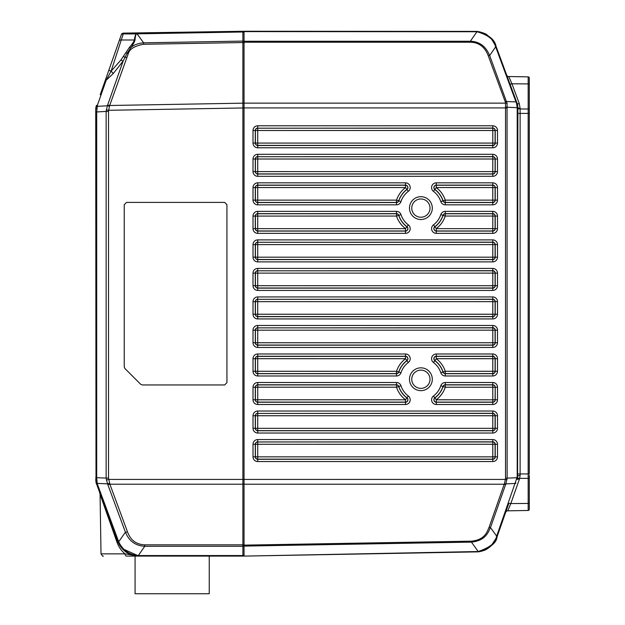 <?xml version="1.0" encoding="UTF-8"?>
<svg xmlns="http://www.w3.org/2000/svg" width="625" height="625" viewBox="0 0 625 625"><rect width="100%" height="100%" fill="white"/><g stroke="black" fill="none" stroke-linecap="round" stroke-linejoin="round"><path stroke-width="0.94" d="M517.305 103.891L517.875 107.453L517.578 478.258A2.281 0.508 -166.9 0 0 516.969 477.742L496.281 537.234C495.773 542.781 489.75 547.547 478.219 551.523L244.039 556.102L244.039 31.25L477.219 31.398C488.438 34.539 494.703 39.461 496 46.164A2.281 0.977 159.7 0 0 495.227 45.758L495.664 46.859L489.641 55.508C485.797 46.25 479.359 41.5 470.328 41.25L244.039 41.25M507.719 506.492L497.055 536.805C496.641 542.719 490.453 547.742 478.492 551.859L244.039 556.102M480.492 551.508L484.969 550.008M489.016 547.641L492.016 545.008M492.352 544.648L495.016 541.102M244.039 545.133L471.422 541.164C485.602 539.789 487.273 530.852 489.062 527.383L504.437 483.594A2.281 0.773 22.7 0 0 505.867 483.898L507.133 478.203L507.055 103.289L489.641 55.508A2.281 0.906 -20.3 0 0 488.227 55.703C484.789 46.844 478.82 42.352 470.328 42.219L244.039 42.219M504.437 483.594L505.406 479.43L507.008 479.734M411.984 372.117A11.406 11.406 0 0 1 428.656 370.891A11.406 11.406 0 0 1 428.656 387.609A11.406 11.406 0 0 1 411.984 386.375A11.406 11.406 0 0 1 411.984 372.117M411.984 200.969A11.406 11.406 0 0 1 428.656 199.742A11.406 11.406 0 0 1 428.656 216.461A11.406 11.406 0 0 1 411.984 215.234A11.406 11.406 0 0 1 411.984 200.969M505.539 107.148L517.203 107.695L517.203 475.672L516.969 477.742L505.523 478.203L505.531 103.141A2.281 0.953 -4.3 0 1 507.055 103.289M136.289 33.883L137.117 33.844L136.898 33.18L136.242 33.922C135.438 34.766 134.82 36.789 134.398 40A3.422 2.727 -171.9 0 0 135.016 39.984C134.555 41.891 133.125 44.523 130.711 47.891L127.18 53.156L123.109 61.117L113.25 73.555L106.211 80.172L111.078 71.195L123.516 33.125L242.883 31.273L242.883 544.828A1.141 0.477 180 0 0 244.039 544.352L244.039 546.094L471.445 542.125C486.531 540.516 488.516 531.188 490.484 527.562L496.688 536.156A2.281 0.914 -160.6 0 0 497.414 535.781L505.961 511.492M506.117 511.031L507.641 506.703M506.664 75.039A2.281 2.281 159.7 0 0 508.758 76.531L528.164 76.867A1.141 1.141 0 0 1 529.281 78.008A1.141 1.141 0 0 0 528.164 76.867A1.141 1.141 0 0 1 529.281 78.008L529.281 473.945L520.117 473.945L520.117 475.391L517.875 475.672L517.258 479.375M507.766 510.836A2.281 2.281 0 0 0 505.656 512.359L508.703 503.68A2.281 0.82 -160.6 0 1 510.82 503.562L507.766 510.836L528.164 510.477A1.141 1.141 0 0 0 529.281 509.336L529.281 503.008L529.281 509.336A1.141 1.141 0 0 1 528.164 510.477A1.141 1.141 0 0 0 529.281 509.336M517.719 477.547L517.227 479.461A2.281 0.82 -160.6 0 1 519.344 479.336L510.82 503.562L528.164 503.445L528.164 510.477M517.203 475.672L517.875 475.672L517.469 478.68A2.281 0.844 -164.7 0 1 519.633 478.398L519.344 479.336M517.227 479.461A2.281 0.438 -160.6 0 0 516.688 478.938M475.906 551.688L478.492 551.859C486.758 550.227 487.148 548.805 490.992 546.008L497.055 536.805A2.281 0.977 -160.6 0 1 496.281 537.234M244.039 31.609L476.953 31.742A2.281 0.406 96.6 0 1 477.219 31.398C483.07 32.75 486.336 33.922 487 34.914L491.156 38.367L496.391 47.227A2.281 0.906 159.7 0 0 495.664 46.859L516.539 103.438L517.203 107.695L517.875 107.695M470.328 42.219L470.328 41.25L476.953 31.742C487.766 34.789 493.852 39.461 495.227 45.758M493.734 41.648L490.773 37.984M487.133 35.008L483.445 33.039M483.141 32.914L479.242 31.727M529.281 475.242L529.281 503.008A1.141 0.438 180 0 1 528.164 503.445L528.164 478.344L519.633 478.398L520.117 475.391M529.281 113.055L529.281 109.445A1.141 0.438 180 0 0 528.164 109.008L528.164 478.344A1.141 0.438 180 0 0 529.281 477.906M529.281 503.234L529.281 501.711L529.281 503.234M529.281 84.117L529.281 85.633L529.281 84.117M517.211 107.391L517.875 107.453A2.281 0.875 180 0 0 520.117 108.328L520.117 473.945L517.875 473.945M517.547 104.734L517.781 106.016M496.391 47.227L517.172 103.5A2.281 0.82 159.7 0 0 519.273 103.586L520.117 108.328M508.828 80.898L517.172 103.5A2.281 0.414 159.7 0 0 516.539 103.438M508.641 80.398L508.297 79.477M506.617 74.898L496.211 46.734M517.172 103.5L509.867 83.719M509.859 83.703L509.859 83.703A2.281 0.82 159.7 0 0 511.961 83.797L519.273 103.586M508.758 76.531L511.961 83.797L528.164 83.906L528.164 109.008L520.117 108.953A2.281 0.875 180 0 1 517.875 108.07M510.734 81.016L509.961 79.25M253.008 216.086L396.523 216.062A25.633 25.633 0 0 0 405.57 228.648L257.711 228.656L257.734 213.766L396.492 213.766A2.32 2.32 0 0 1 398.703 215.367A23.352 23.352 0 0 0 406.883 226.781L406.953 226.688A2.445 2.445 0 0 1 405.492 231.078L257.734 231.078A2.445 2.445 0 0 1 255.289 228.641L255.289 216.086A2.445 2.445 0 0 1 257.734 213.648L396.492 213.648A2.445 2.445 0 0 1 398.812 215.328A23.227 23.227 0 0 0 406.953 226.688L408.32 224.859A4.727 4.727 0 0 1 405.492 233.359L257.734 233.359A4.727 4.727 0 0 1 253.008 228.641L253.008 216.086A4.727 4.727 0 0 1 257.734 211.367L396.492 211.367A4.727 4.727 0 0 1 400.984 214.617A20.945 20.945 0 0 0 408.32 224.859M400.984 214.617L396.508 216.062L396.492 211.367M436.25 228.617A25.633 25.633 0 0 0 445.266 216.047L492.797 216.07L492.797 228.656L436.273 228.648L434.906 226.781A23.352 23.352 0 0 0 443.086 215.367A2.32 2.32 0 0 1 445.289 213.766L492.773 213.766A2.32 2.32 0 0 1 495.094 216.086L495.094 228.641A2.32 2.32 0 0 1 492.773 230.961L436.297 230.961A2.32 2.32 0 0 1 434.906 226.781L434.828 226.688A23.227 23.227 0 0 0 442.969 215.328A2.445 2.445 0 0 1 445.289 213.648L492.773 213.648L492.797 216.07L495.219 216.086L495.219 228.641A2.445 2.445 0 0 1 492.773 231.078L436.297 231.078L436.289 228.664M253.008 228.641L257.711 228.656L257.734 230.961L405.492 230.961L405.508 228.648L406.883 226.781A2.32 2.32 0 0 1 405.492 230.961L405.492 233.359M492.773 233.359L492.797 228.656L497.5 228.641A4.727 4.727 0 0 1 492.773 233.359L436.297 233.359A4.727 4.727 0 0 1 433.461 224.859A20.945 20.945 0 0 0 440.805 214.617A4.727 4.727 0 0 1 445.289 211.367L492.773 211.367A4.727 4.727 0 0 1 497.5 216.086L497.5 228.641M440.805 214.617L445.273 216.062L445.289 211.367M445.266 200.125L443.086 200.836A23.352 23.352 0 0 0 434.906 189.422L434.828 189.516A2.445 2.445 0 0 1 436.297 185.125L492.773 185.125A2.445 2.445 0 0 1 495.219 187.562L495.219 200.117A2.445 2.445 0 0 1 492.773 202.555L445.289 202.555A2.445 2.445 0 0 1 442.969 200.875L443.086 200.836A2.32 2.32 0 0 0 445.289 202.438L445.273 200.141A25.633 25.633 0 0 0 436.219 187.555L495.094 187.562L495.094 200.117A2.32 2.32 0 0 1 492.773 202.438L445.289 202.438L445.289 204.836A4.727 4.727 0 0 1 440.805 201.586A20.945 20.945 0 0 0 433.461 191.344A4.727 4.727 0 0 1 436.297 182.836L492.773 182.836A4.727 4.727 0 0 1 497.5 187.562L497.5 200.117A4.727 4.727 0 0 1 492.773 204.836L445.289 204.836M436.297 182.836L436.273 187.555L434.906 189.422A2.32 2.32 0 0 1 436.297 185.242L492.773 185.242A2.32 2.32 0 0 1 495.094 187.562L497.5 187.562M396.492 204.836L396.508 200.141L257.711 200.133L257.711 187.547L405.57 187.555A25.633 25.633 0 0 0 396.523 200.156L398.812 200.875A2.445 2.445 0 0 1 396.492 202.555L257.734 202.555A2.445 2.445 0 0 1 255.289 200.117L255.289 187.562A2.445 2.445 0 0 1 257.734 185.125L405.492 185.125A2.445 2.445 0 0 1 406.953 189.516L406.883 189.422A23.352 23.352 0 0 0 398.703 200.836A2.32 2.32 0 0 1 396.492 202.438L257.734 202.438A2.32 2.32 0 0 1 255.414 200.117L255.414 187.562A2.32 2.32 0 0 1 257.734 185.242L405.492 185.242A2.32 2.32 0 0 1 406.883 189.422L405.508 187.555L405.492 182.836A4.727 4.727 0 0 1 408.32 191.344A20.945 20.945 0 0 0 400.984 201.586A4.727 4.727 0 0 1 396.492 204.836L257.734 204.836A4.727 4.727 0 0 1 253.008 200.117L253.008 187.562A4.727 4.727 0 0 1 257.734 182.836L405.492 182.836M253.008 187.562L257.711 187.547L257.734 182.836M257.734 204.836L257.711 200.133L253.008 200.117M492.773 200.141L492.773 204.836M492.773 182.836L492.797 200.133L497.5 200.117M257.727 159.008L257.734 156.719L492.773 156.719A2.32 2.32 0 0 1 495.094 159.039L495.094 171.586A2.32 2.32 0 0 1 492.773 173.914L257.734 173.914A2.32 2.32 0 0 1 255.414 171.586L255.414 159.039A2.32 2.32 0 0 1 257.734 156.719L492.773 156.594A2.445 2.445 0 0 1 495.219 159.039L495.219 171.586A2.445 2.445 0 0 1 492.773 174.031L257.734 174.031A2.445 2.445 0 0 1 255.289 171.586L255.289 159.039A2.445 2.445 0 0 1 257.734 156.594L257.734 154.312L492.773 154.312A4.727 4.727 0 0 1 497.5 159.039L497.5 171.586A4.727 4.727 0 0 1 492.773 176.312L257.734 176.312A4.727 4.727 0 0 1 253.008 171.586L253.008 159.039A4.727 4.727 0 0 1 257.734 154.312M492.773 171.617L257.711 171.609L257.711 159.016L253.008 159.039M257.711 159.016L492.797 159.016L492.773 154.312M492.773 159.008L497.5 159.039M492.797 159.016L492.797 171.609L497.5 171.586M492.797 171.609L492.773 176.312M253.008 171.586L257.711 171.609L257.734 176.312M257.727 130.484L257.734 128.195L492.773 128.195A2.32 2.32 0 0 1 495.094 130.516L495.094 143.062A2.32 2.32 0 0 1 492.773 145.383L257.734 145.383A2.32 2.32 0 0 1 255.414 143.062L255.414 130.516A2.32 2.32 0 0 1 257.734 128.195L492.773 128.07A2.445 2.445 0 0 1 495.219 130.516L495.219 143.062A2.445 2.445 0 0 1 492.773 145.508L257.734 145.508A2.445 2.445 0 0 1 255.289 143.062L255.289 130.516A2.445 2.445 0 0 1 257.734 128.07L257.734 125.789L492.773 125.789A4.727 4.727 0 0 1 497.5 130.516L497.5 143.062A4.727 4.727 0 0 1 492.773 147.789L257.734 147.789A4.727 4.727 0 0 1 253.008 143.062L253.008 130.516A4.727 4.727 0 0 1 257.734 125.789M492.773 143.094L257.711 143.086L257.711 130.492L253.008 130.516M257.711 130.492L492.797 130.492L492.773 125.789M492.773 130.484L497.5 130.516M492.797 130.492L492.797 143.086L497.5 143.062M492.797 143.086L492.773 147.789M253.008 143.062L257.711 143.086L257.734 147.789M436.297 353.984L436.297 356.391A2.32 2.32 0 0 0 434.906 360.562L436.273 358.703L436.297 356.391L492.773 356.391A2.32 2.32 0 0 1 495.094 358.711L495.094 371.258A2.32 2.32 0 0 1 492.773 373.578L445.289 373.578A2.32 2.32 0 0 1 443.086 371.984A23.352 23.352 0 0 0 434.906 360.562L434.828 360.664A2.445 2.445 0 0 1 436.297 356.266L492.773 356.266A2.445 2.445 0 0 1 495.219 358.711L495.219 371.258A2.445 2.445 0 0 1 492.773 373.703L445.289 373.703A2.445 2.445 0 0 1 442.969 372.023A23.227 23.227 0 0 0 434.828 360.664L433.461 362.492A4.727 4.727 0 0 1 436.297 353.984L492.773 353.984A4.727 4.727 0 0 1 497.5 358.711L497.5 371.258A4.727 4.727 0 0 1 492.773 375.984L445.289 375.984A4.727 4.727 0 0 1 440.805 372.727A20.945 20.945 0 0 0 433.461 362.492M497.5 358.711L492.797 358.688L492.797 371.281L445.289 371.289A25.633 25.633 0 0 0 436.219 358.703L492.797 358.688L492.773 353.984M396.5 371.305L257.711 371.281L257.711 358.688L405.57 358.703A25.633 25.633 0 0 0 396.523 371.297L398.703 371.984A2.32 2.32 0 0 1 396.492 373.578L257.734 373.578A2.32 2.32 0 0 1 255.414 371.258L255.414 358.711A2.32 2.32 0 0 1 257.734 356.391L405.492 356.391A2.32 2.32 0 0 1 406.883 360.562A23.352 23.352 0 0 0 398.703 371.984L398.812 372.023A2.445 2.445 0 0 1 396.492 373.703L257.734 373.703L257.711 371.281L255.289 371.258L255.289 358.711A2.445 2.445 0 0 1 257.734 356.266L405.492 356.266L405.508 358.703L406.953 360.664A23.227 23.227 0 0 0 398.812 372.023L400.984 372.727A4.727 4.727 0 0 1 396.492 375.984L257.734 375.984A4.727 4.727 0 0 1 253.008 371.258L253.008 358.711A4.727 4.727 0 0 1 257.734 353.984L405.492 353.984A4.727 4.727 0 0 1 408.32 362.492A20.945 20.945 0 0 0 400.984 372.727M492.773 375.984L492.797 371.281L497.5 371.258M440.805 372.727L445.273 371.281L445.289 375.984M253.008 358.711L257.711 358.688L257.734 353.984M396.508 371.281L396.492 375.984M257.727 387.203L396.523 387.211L398.703 386.508A23.352 23.352 0 0 0 406.883 397.93L406.953 397.828A2.445 2.445 0 0 1 405.492 402.227L257.734 402.227A2.445 2.445 0 0 1 255.289 399.781L255.289 387.234A2.445 2.445 0 0 1 257.734 384.789L396.492 384.789A2.445 2.445 0 0 1 398.812 386.477L398.703 386.508A2.32 2.32 0 0 0 396.492 384.914L396.5 387.188M405.492 404.508L405.508 399.789L406.883 397.93A2.32 2.32 0 0 1 405.492 402.109L257.734 402.109A2.32 2.32 0 0 1 255.414 399.781L255.414 387.234A2.32 2.32 0 0 1 257.734 384.914L396.492 384.914L396.492 382.508A4.727 4.727 0 0 1 400.984 385.766A20.945 20.945 0 0 0 408.32 396.008A4.727 4.727 0 0 1 405.492 404.508L257.734 404.508A4.727 4.727 0 0 1 253.008 399.781L253.008 387.234A4.727 4.727 0 0 1 257.734 382.508L396.492 382.508M492.773 399.812L436.273 399.789L434.906 397.93A23.352 23.352 0 0 0 443.086 386.508L442.969 386.477A2.445 2.445 0 0 1 445.289 384.789L492.773 384.789A2.445 2.445 0 0 1 495.219 387.234L495.094 399.781A2.32 2.32 0 0 1 492.773 402.109L436.297 402.109A2.32 2.32 0 0 1 434.906 397.93L434.828 397.828A23.227 23.227 0 0 0 442.969 386.477L440.805 385.766A4.727 4.727 0 0 1 445.289 382.508L492.773 382.508A4.727 4.727 0 0 1 497.5 387.234L497.5 399.781A4.727 4.727 0 0 1 492.773 404.508L436.297 404.508A4.727 4.727 0 0 1 433.461 396.008A20.945 20.945 0 0 0 440.805 385.766M396.523 387.195A25.633 25.633 0 0 0 405.57 399.797L253.008 399.781M445.273 387.211L443.086 386.508A2.32 2.32 0 0 1 445.289 384.914L445.273 387.211L495.094 387.234A2.32 2.32 0 0 0 492.773 384.914L492.773 387.203M492.797 387.211L492.797 399.805L495.219 399.781A2.445 2.445 0 0 1 492.773 402.227L436.297 402.227A2.445 2.445 0 0 1 434.828 397.828L433.461 396.008M436.281 399.766L436.297 404.508M492.797 399.805L492.773 404.508M257.734 404.508L257.734 382.508M257.711 387.211L253.008 387.234M257.727 415.727L257.734 413.438L492.773 413.438A2.32 2.32 0 0 1 495.094 415.758L495.094 428.312A2.32 2.32 0 0 1 492.773 430.633L257.734 430.633A2.32 2.32 0 0 1 255.414 428.312L255.414 415.758A2.32 2.32 0 0 1 257.734 413.438L492.773 413.312A2.445 2.445 0 0 1 495.219 415.758L495.219 428.312A2.445 2.445 0 0 1 492.773 430.75L257.734 430.75A2.445 2.445 0 0 1 255.289 428.312L255.289 415.758A2.445 2.445 0 0 1 257.734 413.312L257.734 411.031L492.773 411.031A4.727 4.727 0 0 1 497.5 415.758L497.5 428.312A4.727 4.727 0 0 1 492.773 433.031L257.734 433.031A4.727 4.727 0 0 1 253.008 428.312L253.008 415.758A4.727 4.727 0 0 1 257.734 411.031M492.773 428.336L257.711 428.328L257.711 415.742L253.008 415.758M257.711 415.742L492.797 415.742L492.773 411.031M492.773 415.727L497.5 415.758M492.797 415.742L492.797 428.328L497.5 428.312M492.797 428.328L492.773 433.031M253.008 428.312L257.711 428.328L257.734 433.031M492.773 456.859L257.711 456.852L257.734 441.961L492.773 441.961A2.32 2.32 0 0 1 495.094 444.281L495.094 456.836A2.32 2.32 0 0 1 492.773 459.156L257.734 459.156A2.32 2.32 0 0 1 255.414 456.836L255.414 444.281A2.32 2.32 0 0 1 257.734 441.961L492.773 441.844A2.445 2.445 0 0 1 495.219 444.281L495.219 456.836A2.445 2.445 0 0 1 492.773 459.273L257.734 459.273A2.445 2.445 0 0 1 255.289 456.836L255.289 444.281A2.445 2.445 0 0 1 257.734 441.844L257.734 439.562L492.773 439.562A4.727 4.727 0 0 1 497.5 444.281L497.5 456.836A4.727 4.727 0 0 1 492.773 461.555L257.734 461.555A4.727 4.727 0 0 1 253.008 456.836L253.008 444.281A4.727 4.727 0 0 1 257.734 439.562M492.773 439.562L492.797 444.266L253.008 444.281M497.5 456.836L492.797 456.852L492.797 444.266L497.5 444.281M492.797 456.852L492.773 461.555M253.008 456.836L257.711 456.852L257.734 461.555M257.727 244.586L257.734 242.289L492.773 242.289A2.32 2.32 0 0 1 495.094 244.609L495.094 257.164A2.32 2.32 0 0 1 492.773 259.484L257.734 259.484A2.32 2.32 0 0 1 255.414 257.164L255.414 244.609A2.32 2.32 0 0 1 257.734 242.289L492.773 242.172A2.445 2.445 0 0 1 495.219 244.609L495.219 257.164A2.445 2.445 0 0 1 492.773 259.602L257.734 259.602A2.445 2.445 0 0 1 255.289 257.164L255.289 244.609A2.445 2.445 0 0 1 257.734 242.172L257.734 239.891L492.773 239.891A4.727 4.727 0 0 1 497.5 244.609L497.5 257.164A4.727 4.727 0 0 1 492.773 261.883L257.734 261.883A4.727 4.727 0 0 1 253.008 257.164L253.008 244.609A4.727 4.727 0 0 1 257.734 239.891M257.711 244.594L492.797 244.594L492.797 257.18L257.711 257.18L257.711 244.594L253.008 244.609M497.5 244.609L492.797 244.594L492.773 239.891M492.773 261.883L492.797 257.18L497.5 257.164M253.008 257.164L257.711 257.18L257.734 261.883M257.727 273.109L257.734 270.812L492.773 270.812A2.32 2.32 0 0 1 495.094 273.133L495.094 285.688A2.32 2.32 0 0 1 492.773 288.008L257.734 288.008A2.32 2.32 0 0 1 255.414 285.688L255.414 273.133A2.32 2.32 0 0 1 257.734 270.812L492.773 270.695A2.445 2.445 0 0 1 495.219 273.133L495.219 285.688A2.445 2.445 0 0 1 492.773 288.133L257.734 288.133A2.445 2.445 0 0 1 255.289 285.688L255.289 273.133A2.445 2.445 0 0 1 257.734 270.695L257.734 268.414L492.773 268.414A4.727 4.727 0 0 1 497.5 273.133L497.5 285.688A4.727 4.727 0 0 1 492.773 290.414L257.734 290.414A4.727 4.727 0 0 1 253.008 285.688L253.008 273.133A4.727 4.727 0 0 1 257.734 268.414M492.773 285.719L257.711 285.703L257.711 273.117L253.008 273.133M257.711 273.117L492.797 273.117L492.773 268.414M492.773 273.109L497.5 273.133M492.797 273.117L492.797 285.703L497.5 285.688M492.797 285.703L492.773 290.414M253.008 285.688L257.711 285.703L257.734 290.414M257.727 301.633L257.734 299.336L492.773 299.336A2.32 2.32 0 0 1 495.094 301.664L495.094 314.211A2.32 2.32 0 0 1 492.773 316.531L257.734 316.531A2.32 2.32 0 0 1 255.414 314.211L255.414 301.664A2.32 2.32 0 0 1 257.734 299.336L492.773 299.219A2.445 2.445 0 0 1 495.219 301.664L495.219 314.211A2.445 2.445 0 0 1 492.773 316.656L257.734 316.656A2.445 2.445 0 0 1 255.289 314.211L255.289 301.664A2.445 2.445 0 0 1 257.734 299.219L257.734 296.938L492.773 296.938A4.727 4.727 0 0 1 497.5 301.664L497.5 314.211A4.727 4.727 0 0 1 492.773 318.938L257.734 318.938A4.727 4.727 0 0 1 253.008 314.211L253.008 301.664A4.727 4.727 0 0 1 257.734 296.938M492.773 314.242L257.711 314.234L257.711 301.641L253.008 301.664M257.711 301.641L492.797 301.641L492.773 296.938M492.773 301.633L497.5 301.664M492.797 301.641L492.797 314.234L497.5 314.211M492.797 314.234L492.773 318.938M253.008 314.211L257.711 314.234L257.734 318.938M253.008 330.188L492.797 330.164L492.797 342.758L257.711 342.758L257.734 327.867L492.773 327.867A2.32 2.32 0 0 1 495.094 330.188L495.094 342.734A2.32 2.32 0 0 1 492.773 345.055L257.734 345.055A2.32 2.32 0 0 1 255.414 342.734L255.414 330.188A2.32 2.32 0 0 1 257.734 327.867L492.773 327.742A2.445 2.445 0 0 1 495.219 330.188L495.219 342.734A2.445 2.445 0 0 1 492.773 345.18L257.734 345.18A2.445 2.445 0 0 1 255.289 342.734L255.289 330.188A2.445 2.445 0 0 1 257.734 327.742L257.734 325.461L492.773 325.461A4.727 4.727 0 0 1 497.5 330.188L497.5 342.734A4.727 4.727 0 0 1 492.773 347.461L257.734 347.461A4.727 4.727 0 0 1 253.008 342.734L253.008 330.188A4.727 4.727 0 0 1 257.734 325.461M497.5 330.188L492.797 330.164L492.773 325.461M492.773 347.461L492.797 342.758L497.5 342.734M253.008 342.734L257.711 342.758L257.734 347.461M413.766 373.539A9.125 9.125 0 0 1 427.102 372.562A9.125 9.125 0 0 1 427.102 385.938A9.125 9.125 0 0 1 413.766 384.953A9.125 9.125 0 0 1 413.766 373.539M413.766 202.398A9.125 9.125 0 0 1 427.102 201.414A9.125 9.125 0 0 1 427.102 214.789A9.125 9.125 0 0 1 413.766 213.805A9.125 9.125 0 0 1 413.766 202.398M432.305 379.25A11.406 11.406 0 0 1 420.891 390.656A11.406 11.406 0 0 1 409.484 379.25A11.406 11.406 0 0 1 420.891 367.836A11.406 11.406 0 0 1 432.305 379.25M432.305 208.102A11.406 11.406 0 0 1 420.891 219.508A11.406 11.406 0 0 1 409.484 208.102A11.406 11.406 0 0 1 420.891 196.688A11.406 11.406 0 0 1 432.305 208.102M116.258 537.57L106.008 509.812M114.461 532.711L101.063 496.414M100.914 496.023L111.531 524.766M114.023 531.508L116.508 538.242M119.664 545.398L117.594 541.18L96.008 482.477A3.422 1.727 -13.1 0 0 97.203 483.422L96.695 477.703L106.141 478.078L107.516 483.828L125.398 532.164C127.016 535.906 131.25 545.57 144.773 546.281L242.891 546.281L242.898 556.102L138.234 556.086C128.633 555.508 121.75 550.539 117.594 541.18L117.961 542.148M100.797 495.695L102.891 501.359M104.141 504.758L104.406 505.477M114.984 534.117L112.602 527.656M108.961 517.812L107.195 513.031M127.398 556.102L139 556.102L125.055 553.859A2.281 1.508 -90 0 0 126.562 556.102L139 556.102L122.008 548.508M100.227 94.719L108.281 71.812M107.422 74.273L100.859 92.922M100.438 94.117L100.617 93.594M100.281 94.555L105.555 79.57M112.367 60.195L108.195 72.062M107.844 73.07L101.977 89.734M116.43 48.656L120.641 36.688M120.75 36.391L121.094 35.406M136.898 33.18A3.422 3.344 -136.8 0 0 137.039 33.18L123.516 33.125A2.281 2.281 19.4 0 0 121.359 34.648L119.102 41.062A2.281 1.781 -160.6 0 1 121.258 40L134.398 40C133.789 41.758 132.109 44.242 129.359 47.453L120.938 59.984L111.078 71.195A2.281 0.422 -160.6 0 1 108.922 69.992L119.102 41.062M96.008 482.477L95.719 109.484L96.359 105.695A3.422 1.344 19.4 0 1 97.422 105.148L106.211 80.172A3.422 1.344 -160.6 0 0 105.148 80.719M137.039 33.18L136.391 33.961C135.703 34.797 135.242 36.805 135.016 39.984M121.219 35.047A2.281 1.844 -160.6 0 1 123.375 33.922L136.242 33.922A3.422 2.5 -136.9 0 0 136.391 33.961M244.039 42.055A1.141 0.961 180 0 0 242.875 41.094L143.594 42.82L137.117 33.844L242.875 31.992A1.141 0.961 180 0 1 244.039 32.953M244.039 32.414A1.141 1.141 -0 0 0 242.883 31.273L244.039 32.414M244.039 103.648A1.141 0.477 180 0 0 242.875 103.172L109.68 105.492L109.469 106.25L108.523 111.414L108.523 478.078L109.883 484.203L127.484 531.875C128.852 535.375 132.438 544.398 144.758 544.828L242.883 544.828L242.891 546.281A1.141 0.961 180 0 0 244.039 545.32M244.039 554.953A1.141 1.141 0 0 1 242.898 556.102M138.234 556.086L138.32 555.547C129.375 554.875 122.828 550.297 118.687 541.789L117.594 541.18A3.422 1.258 -20.3 0 1 117.023 542.305L117.734 544.117M117.023 542.305L100.898 496.633L117.023 542.305C118.656 546.906 121.336 550.75 125.055 553.859L101.016 553.859C102.375 555.961 103.133 556.703 103.305 556.102M101.016 553.859L100.07 494.297M95.719 479.359L96.117 482.891M96.195 483.18L96.422 483.844A3.422 1.344 -20.3 0 0 97.492 484.383L97.203 483.422L107.516 483.828A3.422 1.031 154.8 0 0 109.602 483.266M95.719 479.898A3.422 1.305 0 0 0 96.773 480.836M95.719 111.953L96.695 111.953L97.422 105.148M95.719 109.484L95.719 109.484A3.422 1.461 -0 0 1 96.789 108.422M96.359 105.695L95.906 107.422A3.422 1.805 10.4 0 1 97.102 106.359L107.375 105.773L106.141 111.414L96.695 111.953L96.695 477.703L95.719 477.703M96.172 106.289L96.016 106.891M95.906 107.422L95.805 108.078M95.797 108.109L95.734 108.758M109.469 106.25A3.422 1.094 -156.6 0 0 107.375 105.773L123.109 61.117A3.422 0.469 -148.1 0 1 120.938 59.984M244.039 107.953L108.633 110.297L106.266 109.82M226.93 382.672L226.93 204.68L224.648 202.398L126.523 202.398L124.242 204.68L124.242 366.891L124.906 368.508L140.688 384.281L142.297 384.953L224.648 384.953L226.93 382.672M505.523 478.203L505.406 479.43L108.68 479.414L106.328 479.992M244.039 43.016A1.141 0.477 180 0 0 242.875 42.539L143.602 44.273L143.594 42.82C137.617 43.414 133.32 45.102 130.711 47.891A3.422 1.664 -145.3 0 1 129.359 47.453M143.602 44.273C134.703 45.906 129.609 49 128.312 53.57L109.68 105.492A3.422 1.344 -160.6 0 0 107.586 105.242M135.078 556.102L135.078 593.75L209.242 593.75L209.242 556.102M436.25 399.766A25.633 25.633 0 0 0 445.266 387.195L445.25 387.219M478.492 551.859A2.281 0.414 -97.5 0 1 478.219 551.523L471.445 542.125L471.422 541.164M244.039 484.211L504.25 484.211A2.281 0.914 19.4 0 0 505.672 484.391L505.867 483.898L515.227 483.453A2.281 0.914 -160.6 0 0 515.953 483.078M489.062 527.383A2.281 0.914 19.4 0 0 490.484 527.562L505.672 484.391M507.133 107.922L244.039 107.922M516.719 102.281A2.281 0.906 159.7 0 0 515.992 101.914L506.641 101.547A2.281 0.906 -20.3 0 0 505.227 101.75L505.531 103.141L244.039 103.141M505.227 101.75L488.227 55.703M477.219 31.398L474.594 31.609M517.875 113.398L529.281 113.398M528.164 76.867L528.164 83.906A1.141 0.438 180 0 1 529.281 84.344M257.734 233.359L257.734 230.961A2.32 2.32 0 0 1 255.414 228.641L255.414 216.086A2.32 2.32 0 0 1 257.734 213.766L257.734 211.367M408.32 191.344L406.953 189.516A23.227 23.227 0 0 0 398.812 200.875L400.984 201.586M492.773 211.367L492.773 213.648A2.445 2.445 0 0 1 495.219 216.086L497.5 216.086M436.297 233.359L436.297 231.078A2.445 2.445 0 0 1 434.828 226.688L433.461 224.859M440.805 201.586L442.969 200.875A23.227 23.227 0 0 0 434.828 189.516L433.461 191.344M492.797 200.133L445.273 200.141M405.492 353.984L405.492 356.266A2.445 2.445 0 0 1 406.953 360.664L408.32 362.492M257.734 375.984L257.734 373.703A2.445 2.445 0 0 1 255.289 371.258L253.008 371.258M400.984 385.766L398.812 386.477A23.227 23.227 0 0 0 406.953 397.828L408.32 396.008M492.773 382.508L492.773 384.914L445.289 384.914L445.289 382.508M497.5 387.234L495.219 387.234L495.219 399.781L497.5 399.781M113.25 73.555A3.422 0.484 44 0 0 111.078 71.195M137.148 33.125L137.664 33.109L137.633 33.828M244.039 483.719A1.141 0.477 180 0 1 242.883 484.203L109.883 484.203A3.422 1.344 159.7 0 1 107.789 484.484M244.039 554.594A1.141 0.961 180 0 1 242.891 555.555L138.32 555.547L144.773 546.281L144.758 544.828M139 556.102L138.969 555.555M127.484 531.875A3.422 1.344 159.7 0 1 125.398 532.164L118.687 541.789L97.492 484.383M108.523 111.414L106.141 111.414L106.141 478.078L108.523 478.078M126.57 57.484A3.422 1.344 -160.6 0 0 125.016 57.219A3.422 0.812 -148.8 0 1 123.375 56.461M125.969 52.664A3.422 1.188 -149.3 0 0 127.18 53.156A3.422 1.242 -150.9 0 1 128.312 53.57M505.656 512.359L505.539 512.828M496 46.164L495.375 44.648M492.82 40.344L492.297 39.672M491.273 38.5L490.578 37.789M486.68 34.719L484.656 33.594M484.047 33.305L479.656 31.82M506.797 75.406L506.977 75.898M507 75.969L507.188 76.469M509.211 81.953L509.664 83.172M99.414 491.945L101.406 497.352M101.641 497.984L102.75 500.992M107.008 75.445L105.539 79.609M99.977 494.023L99.766 492.914M99.992 493.516L100.508 494.914M108.852 517.508L110.547 522.094M123.516 33.125L121.359 34.648"/></g></svg>
